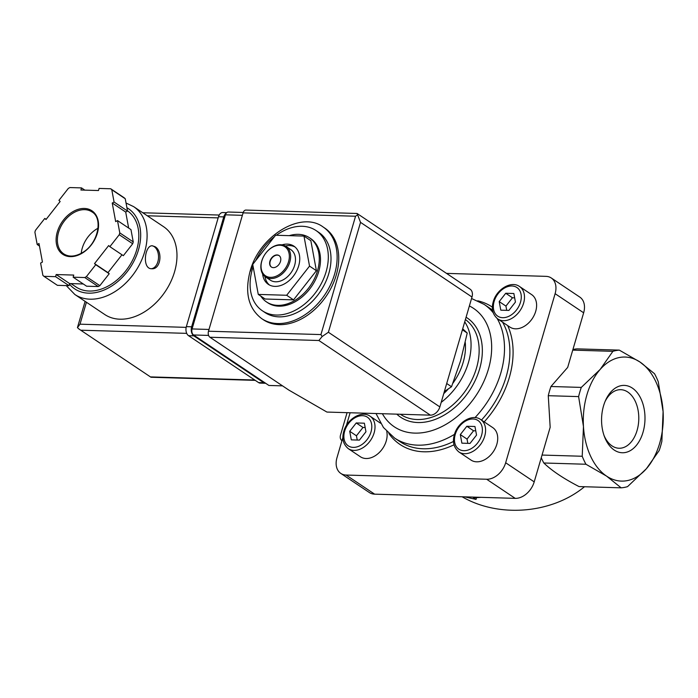 <?xml version="1.0" encoding="UTF-8"?>
<svg xmlns="http://www.w3.org/2000/svg" width="698" height="698" viewBox="0 0 698 698"><rect width="100%" height="100%" fill="white"/><g stroke="black" fill="none" stroke-linecap="round" stroke-linejoin="round"><path stroke-width="1.05" d="M309.476 237.774L310.689 238.585A38.608 27.388 123.8 0 1 311.954 285.901A38.608 27.388 123.8 0 1 267.718 302.749L266.505 301.937A38.608 27.388 -56.2 0 0 317.511 270.737A38.608 27.388 -56.2 0 0 309.476 237.774A38.608 27.388 -56.2 0 0 289.26 235.654M260.825 296.127A38.608 27.388 -56.2 0 0 266.505 301.937M276.356 235.27A48.267 34.228 123.8 0 1 316.063 230.567A48.267 34.228 123.8 0 1 317.642 289.714A48.267 34.228 123.8 0 1 262.352 310.767A48.267 34.228 123.8 0 1 252.301 269.559A48.267 34.228 123.8 0 1 253.173 266.837M255.677 260.624A48.267 34.228 123.8 0 1 274.384 236.762M316.063 230.567L318.75 232.364A48.267 34.228 123.8 0 1 320.338 291.511A48.267 34.228 123.8 0 1 265.039 312.573L262.352 310.767M323.13 226.998L324.745 228.08A55.159 39.123 123.8 0 1 326.551 295.682A55.159 39.123 123.8 0 1 263.355 319.745L261.741 318.654A55.159 39.123 123.8 0 0 324.936 294.6A55.159 39.123 123.8 0 0 323.13 226.998C301.126 210.386 259.167 236.072 250.085 271.33C244.57 292.741 248.453 308.516 261.741 318.654M258.269 294.416L265.135 299.014L293.544 299.87L316.403 270.702L310.846 240.688L303.979 236.09L275.579 235.243L252.72 264.402L258.269 294.416L286.677 295.271L293.544 299.87M286.677 295.271L309.537 266.104L316.403 270.702M309.537 266.104L303.979 236.09M271.505 267.107A6.893 4.886 123.8 0 1 270.205 261.314A6.893 4.886 123.8 0 1 279.174 255.651M269.934 261.131A6.893 4.886 123.8 0 1 279.043 255.555A6.893 4.886 123.8 0 1 279.27 264.01A6.893 4.886 123.8 0 1 271.365 267.02A6.893 4.886 123.8 0 1 269.934 261.131M261.846 260.886A17.467 12.389 123.8 0 1 285.944 247.581A17.467 12.389 123.8 0 1 277.813 275.396A17.467 12.389 123.8 0 1 261.846 260.886M261.68 261.226A18.384 13.044 123.8 0 1 285.971 246.368A18.384 13.044 123.8 0 1 286.573 268.904A18.384 13.044 123.8 0 1 265.51 276.923A18.384 13.044 123.8 0 1 261.68 261.226M285.971 246.368L290.822 249.614A18.384 13.044 123.8 0 1 291.424 272.15A18.384 13.044 123.8 0 1 270.362 280.168L265.51 276.923M285.351 245.984A22.982 16.298 123.8 0 1 294.949 246.944M269.454 285.011A22.982 16.298 123.8 0 1 264.917 276.495M282.009 244.858A22.982 16.298 123.8 0 1 293.919 246.158A22.982 16.298 123.8 0 1 294.669 274.323A22.982 16.298 123.8 0 1 268.337 284.348A22.982 16.298 123.8 0 1 262.605 273.834M444.364 391.508L451.527 386.736L460.601 360.718L467.224 333.051L462.399 329.822M467.224 333.051L462.704 328.784M451.527 386.736L446.703 383.507M464.676 496.845L476.045 499.41L473.314 497.587A94.23 66.834 -56.2 0 0 480.974 497.334M476.577 497.595L476.045 499.41M584.488 486.733C551.848 513.754 498.791 518.108 462.12 496.775M585.945 464.249A68.945 44.41 -88.3 0 1 582.219 456.256L583.458 426.522L578.607 396.604A68.945 44.41 -88.3 0 1 581.294 387.407L600.14 369.46A62.052 39.969 -88.3 0 1 639.961 362.009L654.523 373.709A68.945 44.41 -88.3 0 1 658.249 381.701L663.1 411.619A62.052 39.969 -88.3 0 1 646.418 468.681A62.052 39.969 -88.3 0 1 606.588 476.132A62.052 39.969 -88.3 0 1 583.458 426.522A62.052 39.969 -88.3 0 1 600.14 369.46L612.896 351.33A68.945 44.41 -88.3 0 1 619.318 350.126L639.961 362.009A62.052 39.969 -88.3 0 1 663.1 411.619L661.861 441.363A68.945 44.41 -88.3 0 1 659.174 450.55L646.418 468.681L627.572 486.628A68.945 44.41 -88.3 0 1 621.15 487.832L606.588 476.132L585.945 464.249L543.821 462.992C551.795 470.696 563.539 478.558 579.035 486.576L621.15 487.832M619.318 350.126L577.194 348.869A68.945 44.41 -88.3 0 0 572.91 349.506M603.543 405.852A33.687 21.699 -88.3 0 1 605.559 400.364A33.687 21.699 -88.3 0 1 638.234 394.03A33.687 21.699 -88.3 0 1 636.716 444.958A33.687 21.699 -88.3 0 1 604.468 436.686A33.687 21.699 -88.3 0 1 603.543 405.852M582.219 456.256L542.049 455.061M543.821 462.992A68.945 44.41 -88.3 0 1 541.255 457.766M612.896 351.33L572.735 350.126M347.072 412.666L340.519 435.055A6.439 4.563 -56.2 0 0 341.863 440.551A6.439 4.563 -56.2 0 0 341.976 440.621L341.863 440.551M581.294 387.407L550.958 386.5A68.945 44.41 -88.3 0 0 548.27 395.696L550.172 427.272L534.206 481.873A18.384 13.044 -56.2 0 1 515.203 498.363L374.625 494.158A18.384 13.044 -56.2 0 1 369.338 492.526L340.799 473.41A18.384 13.044 -56.2 0 0 346.086 475.041L486.663 479.247A18.384 13.044 -56.2 0 0 505.666 462.757L555.111 293.684A18.384 13.044 -56.2 0 0 551.28 277.987A18.384 13.044 -56.2 0 0 545.993 276.356L446.511 273.38M578.607 396.604L548.27 395.696M550.958 386.5L567.683 367.401L583.65 312.8A18.384 13.044 -56.2 0 0 579.82 297.104L551.28 277.987M350.117 412.754L346.4 425.492M342.919 437.393L336.977 457.714A18.384 13.044 -56.2 0 0 340.799 473.41M386.753 431.416A19.535 13.855 123.8 0 1 379.127 452.67A19.535 13.855 123.8 0 1 360.43 456.78L348.311 448.666A19.535 13.855 123.8 0 0 370.699 440.141A19.535 13.855 123.8 0 0 370.053 416.2L380.576 423.241M531.649 294.617A19.535 13.855 123.8 0 1 532.295 318.558A19.535 13.855 123.8 0 1 509.906 327.083L497.796 318.969A19.535 13.855 123.8 0 0 520.176 310.444A19.535 13.855 123.8 0 0 519.539 286.503L531.649 294.617M492.762 427.621A19.535 13.855 123.8 0 1 493.399 451.562A19.535 13.855 123.8 0 1 471.019 460.087L458.9 451.972A19.535 13.855 123.8 0 0 481.28 443.448A19.535 13.855 123.8 0 0 480.643 419.507L492.762 427.621M464.728 321.874A57.454 40.746 123.8 0 1 441.18 402.38M465.261 342.448A50.561 35.86 123.8 0 1 452.915 383.219M448.404 388.856A50.561 35.86 123.8 0 1 443.754 393.602M508.903 310.409L515.438 302.077L513.85 293.5L505.736 293.265L499.201 301.597L500.789 310.165L508.903 310.409M470.016 443.413L476.542 435.081L474.954 426.504L466.84 426.26L460.314 434.592L461.893 443.169L470.016 443.413M359.426 440.106L365.953 431.774L364.373 423.197L356.25 422.953L349.724 431.285L351.312 439.862L359.426 440.106M365.167 427.534L362.986 427.464L356.25 422.953M362.986 427.464L356.451 435.796L349.724 431.285M356.451 435.796L357.236 440.045M475.757 430.841L473.567 430.771L466.84 426.26M473.567 430.771L467.041 439.103L460.314 434.592M467.041 439.103L467.826 443.352M514.653 297.837L512.463 297.767L505.736 293.265M512.463 297.767L505.937 306.099L499.201 301.597M505.937 306.099L506.722 310.348M605.026 401.594A29.29 18.863 -88.3 0 1 620.295 389.685A29.29 18.863 -88.3 0 1 638.775 419.533A29.29 18.863 -88.3 0 1 618.541 448.221A29.29 18.863 -88.3 0 1 604.014 435.43M243.227 212.471L228.272 212.026A4.598 2.958 91.7 0 0 225.437 214.818L192.072 328.941A4.598 2.958 91.7 0 0 193.529 334.97L268.913 385.462L282.533 385.863M471.996 297.016L360.526 222.365L357.097 213.483L245.923 210.072A4.598 2.958 91.7 0 0 243.096 212.864L208.484 331.218A4.598 2.958 91.7 0 0 209.941 337.247L288.832 390.077L326.926 412.064L430.361 415.153A9.196 6.518 -56.2 0 0 439.862 406.917L471.996 297.016A9.196 6.518 -56.2 0 0 470.077 289.164L357.088 213.492M360.526 222.365L328.392 332.257L322.136 336.532L320.949 334.578L208.484 331.218M357.76 214.687L355.552 216.232L320.949 334.578M322.136 336.532L318.89 340.502L209.941 337.247M133.676 206.66A52.865 37.491 -56.2 0 1 135.412 271.443A52.865 37.491 -56.2 0 1 74.843 294.495L104.735 314.51A52.865 37.491 -56.2 0 0 165.295 291.459A52.865 37.491 -56.2 0 0 163.559 226.676L133.676 206.66L126.041 203.022M155.017 246.691L152.408 245.792C144.756 244.824 141.781 269.175 151.728 268.739C160.95 269.725 162.913 250.861 155.017 246.691M44.803 218.422L35.441 230.357A55.159 39.123 -56.2 0 0 34.9 232.207L37.177 244.501L39.001 243.489L42.438 262.055L40.606 263.067L42.883 275.352A55.159 39.123 -56.2 0 0 43.939 276.321L55.57 276.661L56.189 274.55L73.761 275.073L73.142 277.193L84.772 277.542A55.159 39.123 -56.2 0 0 86.378 276.652L95.739 264.716L94.527 263.608L108.661 245.574L109.874 246.673L119.236 234.729A55.159 39.123 -56.2 0 0 119.777 232.879L117.5 220.594L115.667 221.606L112.238 203.039L114.071 202.027L111.793 189.743A55.159 39.123 -56.2 0 0 110.729 188.774L99.099 188.425L98.479 190.537L80.907 190.013L81.526 187.902L69.896 187.553A55.159 39.123 -56.2 0 0 68.299 188.443L58.937 200.378L60.15 201.478L46.016 219.521L44.803 218.422L46.164 219.329M83.271 283.973L69.652 283.571L69.032 285.683L57.402 285.334L43.939 276.321M128.659 228.063L125.701 212.052L127.525 211.04L125.256 198.756A55.159 39.123 -56.2 0 0 124.192 197.787L110.729 188.774M125.256 198.756L111.793 189.743M109.874 246.673L123.337 255.686L132.699 243.75A55.159 39.123 -56.2 0 0 133.239 241.901L119.777 232.879M132.699 243.75L119.236 234.729M73.142 277.193L86.604 286.206L98.235 286.555A55.159 39.123 -56.2 0 0 99.84 285.665L86.378 276.652M98.235 286.555L84.772 277.542M133.239 241.901L130.962 229.607L117.5 220.594M99.84 285.665L109.202 273.729L107.989 272.63L121.976 254.779M186.174 327.362L80.008 324.186L77.443 327.632L79.049 329.081L150.977 377.252L255.276 380.366M70.978 283.606L75.995 286.965A45.963 32.597 -56.2 0 0 128.493 267.159A45.963 32.597 -56.2 0 0 127.49 210.813M98.043 228.22A25.285 17.93 -56.2 0 0 81.212 253.339M69.032 285.683L55.57 276.661M69.652 283.571L56.189 274.55M109.202 273.729L95.739 264.716M107.989 272.63L94.527 263.608M125.701 212.052L112.238 203.039M127.525 211.04L114.071 202.027M84.859 190.135L81.526 187.902M39.472 246.045L37.177 244.501M265.65 383.272A6.893 4.441 -88.3 0 1 265.467 383.272L260.197 383.115A6.893 4.441 -88.3 0 1 258.548 382.565L188.547 335.677A6.893 4.441 -88.3 0 1 186.357 326.638L218.5 216.738A6.893 4.441 -88.3 0 1 222.741 212.55L226.684 212.672M265.467 383.272A6.893 4.441 -88.3 0 1 263.818 382.722L193.817 335.843A6.893 4.441 -88.3 0 1 191.636 326.795L223.77 216.895A6.893 4.441 -88.3 0 1 226.161 213.265M151.309 268.704A11.491 7.399 91.7 0 0 158.385 259.246A11.491 7.399 91.7 0 0 154.223 246.664A11.491 7.399 91.7 0 0 152.024 245.792M252.92 264.149L250.425 271.225A54.243 38.469 123.8 0 1 252.746 264.568M555.111 293.684L583.65 312.8M505.666 462.757L534.206 481.873M486.663 479.247L515.203 498.363M346.086 475.041L374.625 494.158M454.014 444.801A82.739 58.676 123.8 0 1 388.838 433.502M477.711 300.803A82.739 58.676 123.8 0 1 492.404 307.172M507.655 325.573A82.739 58.676 123.8 0 1 484.194 421.889M493.172 312.687A80.436 57.053 123.8 0 0 484.072 304.354L489.455 307.966A80.436 57.053 123.8 0 1 492.596 310.296M502.586 322.179A80.436 57.053 123.8 0 1 481.463 420.056M453.525 441.45A80.436 57.053 123.8 0 1 399.937 441.633L394.545 438.03A80.436 57.053 123.8 0 0 454.494 434.331M497.177 318.524A80.436 57.053 123.8 0 1 474.998 417.622M469.379 305.968A71.248 50.526 123.8 0 1 470.627 402.886A71.248 50.526 123.8 0 1 382.382 413.722M466.081 317.241A59.758 42.377 123.8 0 1 467.677 393.279A59.758 42.377 123.8 0 1 396.804 414.15M465.409 319.544A57.454 40.746 123.8 0 1 466.028 389.973A57.454 40.746 123.8 0 1 400.608 414.42L400.364 414.263M494.14 301.44A17.241 12.224 123.8 0 1 517.925 288.309A17.241 12.224 123.8 0 1 509.898 315.758A17.241 12.224 123.8 0 1 494.14 301.44M455.244 434.444A17.241 12.224 123.8 0 1 479.029 421.313A17.241 12.224 123.8 0 1 471.002 448.762A17.241 12.224 123.8 0 1 455.244 434.444M344.664 431.137A17.241 12.224 123.8 0 1 368.439 418.006A17.241 12.224 123.8 0 1 360.412 445.455A17.241 12.224 123.8 0 1 344.664 431.137M355.552 216.232L243.096 212.864M318.89 340.502L430.361 415.153M328.392 332.257L439.862 406.917M192.072 328.941L208.999 329.447M193.529 334.97L208.606 335.424M225.437 214.818L242.372 215.324M84.379 208.449A26.201 18.584 -56.2 0 0 56.468 244.073A26.201 18.584 -56.2 0 0 91.159 245.111A26.201 18.584 -56.2 0 0 84.379 208.449M151.204 376.92L254.753 380.017M81.465 330.224L186.724 333.365M147.287 215.769L218.16 217.889M80.008 324.186L86.421 302.251M69.477 284.156A48.267 34.228 -56.2 0 0 127.865 270.841A48.267 34.228 -56.2 0 0 126.914 207.742M84.676 209.662A25.285 17.93 -56.2 0 0 60.377 227.513A25.285 17.93 -56.2 0 0 63.806 253.915C69.181 257.265 75.558 256.733 82.949 252.31C98.209 243.358 103.269 218.116 91.944 211.904A25.285 17.93 -56.2 0 0 84.676 209.662M263.818 382.722L258.548 382.565M193.817 335.843L188.547 335.677M191.636 326.795L186.357 326.638M223.77 216.895L218.5 216.738M376.004 413.53L383.429 427.481L394.545 438.03M484.072 304.354L471.56 298.5M519.539 286.503C511.18 280.378 496.479 289.356 493.277 301.702C491.165 308.9 492.675 314.65 497.796 318.969M480.643 419.507C472.293 413.382 457.591 422.351 454.389 434.697C452.278 441.895 453.779 447.654 458.9 451.972M370.053 416.2C361.704 410.075 347.002 419.044 343.8 431.39C341.688 438.588 343.198 444.347 348.311 448.666M142.785 212.759L219.189 215.045M79.049 329.081L150.977 377.252M77.461 327.545L85.112 301.37M74.843 294.495L66.24 285.595"/></g></svg>

